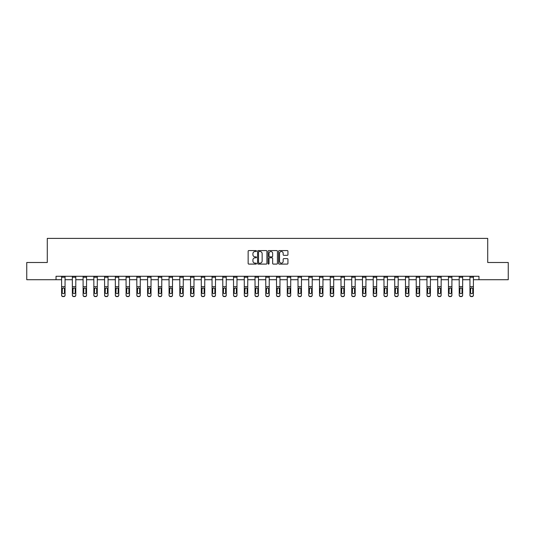 <?xml version="1.0" encoding="UTF-8"?>
<svg xmlns="http://www.w3.org/2000/svg" width="535" height="535" viewBox="0 0 535 535"><rect width="100%" height="100%" fill="white"/><g stroke="black" fill="none" stroke-linecap="round" stroke-linejoin="round"><path stroke-width="0.8" d="M256.479 251.042A0.475 0.475 0 0 0 256.004 250.574L248.822 250.574A0.675 0.675 0 0 0 248.146 251.249L248.146 263.421A0.675 0.675 0 0 0 248.822 264.096L256.004 264.096A0.475 0.475 0 0 0 256.479 263.621A0.475 0.475 0 0 0 256.004 263.146L255.075 263.146A2.167 2.167 0 0 1 252.915 260.986L252.915 259.97A2.167 2.167 0 0 1 255.075 257.803L256.004 257.803A0.475 0.475 0 0 0 256.479 257.335A0.475 0.475 0 0 0 256.004 256.86L255.075 256.86A2.167 2.167 0 0 1 252.915 254.693L252.915 253.684A2.167 2.167 0 0 1 255.075 251.517L256.004 251.517A0.475 0.475 0 0 0 256.479 251.042M287.262 255.335A0.675 0.675 0 0 0 287.937 254.66L287.937 251.249A0.675 0.675 0 0 0 287.262 250.574L279.283 250.574A0.675 0.675 0 0 0 278.608 251.249L278.608 263.421A0.675 0.675 0 0 0 279.283 264.096L287.262 264.096A0.675 0.675 0 0 0 287.937 263.421L287.937 259.294A0.675 0.675 0 0 0 287.262 258.619L283.844 258.619A0.675 0.675 0 0 0 283.169 259.294L283.169 261.341A1.806 1.806 0 0 1 281.363 263.146A1.806 1.806 0 0 1 279.551 261.341L279.551 253.329A1.806 1.806 0 0 1 281.363 251.517A1.806 1.806 0 0 1 283.169 253.329L283.169 254.66A0.675 0.675 0 0 0 283.844 255.335L287.262 255.335M56.028 279.718L26.75 279.718L26.75 262.498L47.281 262.498L47.281 238.389L487.719 238.389L487.719 262.498L508.25 262.498L508.25 279.718L478.972 279.718L478.972 276.274L56.028 276.274L56.028 279.718L61.605 279.718M266.911 251.249A0.675 0.675 0 0 0 266.229 250.574L258.251 250.574A0.675 0.675 0 0 0 257.576 251.249L257.576 263.421A0.675 0.675 0 0 0 258.251 264.096L266.229 264.096A0.675 0.675 0 0 0 266.911 263.421L266.911 251.249M268.771 250.574L276.749 250.574A0.675 0.675 0 0 1 277.424 251.249L277.424 263.421A0.675 0.675 0 0 1 276.749 264.096L273.332 264.096A0.675 0.675 0 0 1 272.656 263.421L272.656 258.485A0.675 0.675 0 0 0 271.981 257.803L269.714 257.803A0.675 0.675 0 0 0 269.038 258.485L269.038 263.621A0.475 0.475 0 0 1 268.563 264.096A0.475 0.475 0 0 1 268.088 263.621L268.088 251.249A0.675 0.675 0 0 1 268.771 250.574M65.049 279.718L72.352 279.718M75.796 279.718L83.099 279.718M86.543 279.718L93.846 279.718M97.29 279.718L104.586 279.718M108.037 279.718L115.333 279.718M118.777 279.718L126.079 279.718M129.523 279.718L136.826 279.718M140.27 279.718L147.573 279.718M151.017 279.718L158.32 279.718M161.764 279.718L169.067 279.718M172.511 279.718L179.813 279.718M183.258 279.718L190.554 279.718M193.998 279.718L201.3 279.718M204.745 279.718L212.047 279.718M215.491 279.718L222.794 279.718M226.238 279.718L233.541 279.718M236.985 279.718L244.288 279.718M247.732 279.718L255.034 279.718M258.479 279.718L265.775 279.718M269.225 279.718L276.521 279.718M279.965 279.718L287.268 279.718M290.712 279.718L298.015 279.718M301.459 279.718L308.762 279.718M312.206 279.718L319.509 279.718M322.953 279.718L330.255 279.718M333.7 279.718L341.002 279.718M344.446 279.718L351.742 279.718M355.186 279.718L362.489 279.718M365.933 279.718L373.236 279.718M376.68 279.718L383.983 279.718M387.427 279.718L394.73 279.718M398.174 279.718L405.476 279.718M408.921 279.718L416.223 279.718M419.667 279.718L426.963 279.718M430.414 279.718L437.71 279.718M441.154 279.718L448.457 279.718M451.901 279.718L459.204 279.718M462.648 279.718L469.951 279.718M473.395 279.718L478.972 279.718M259 251.517A0.475 0.475 0 0 0 258.525 251.992L258.525 262.672A0.475 0.475 0 0 0 259 263.146L259.977 263.146A2.167 2.167 0 0 0 262.143 260.986L262.143 253.684A2.167 2.167 0 0 0 259.977 251.517L259 251.517M272.656 253.363A1.806 1.806 0 0 0 270.844 251.55A1.806 1.806 0 0 0 269.038 253.363L269.038 256.185A0.675 0.675 0 0 0 269.714 256.86L271.981 256.86A0.675 0.675 0 0 0 272.656 256.185L272.656 253.363M61.605 288.646L61.605 295.246A1.378 1.364 180 0 0 62.983 296.611L63.672 296.397A1.378 1.364 -0 0 0 65.049 295.026L65.049 295.246A1.378 1.364 180 0 1 63.672 296.611M64.427 292.565L64.427 288.94L64.427 292.565A1.103 1.097 180 0 1 63.331 293.661A1.103 1.097 180 0 0 64.427 292.565M62.227 292.785L62.227 292.565A1.103 1.097 180 0 0 63.331 293.661M62.227 292.565L62.348 288.432L63.331 287.83L64.307 288.432L63.331 287.83L62.227 288.853M65.049 276.274L65.049 295.026M62.983 296.397L62.983 296.611A1.378 1.364 180 0 1 61.605 295.246L61.605 295.026A1.378 1.364 -0 0 0 62.983 296.397L63.672 296.397M61.605 276.274L61.605 295.026M65.049 288.432L64.307 288.432L64.427 288.94M72.352 288.646L72.352 295.026A1.378 1.364 -0 0 0 73.73 296.397L74.418 296.397A1.378 1.364 -0 0 0 75.796 295.026L75.796 295.246A1.378 1.364 180 0 1 74.418 296.611L74.418 296.397M75.174 292.565L75.174 288.94L75.174 292.565A1.103 1.097 180 0 1 74.071 293.661A1.103 1.097 180 0 0 75.174 292.565M72.974 292.785L72.974 292.565A1.103 1.097 180 0 0 74.071 293.661M72.974 292.565L73.094 288.432L74.071 287.83L75.054 288.432L74.071 287.83L72.974 288.853M83.099 288.646L83.099 295.026A1.378 1.364 -0 0 0 84.476 296.397L85.165 296.397A1.378 1.364 -0 0 0 86.543 295.026L86.543 295.246A1.378 1.364 180 0 1 85.165 296.611L85.165 296.397M85.921 292.565L85.921 288.94L85.921 292.565A1.103 1.097 180 0 1 84.818 293.661A1.103 1.097 180 0 0 85.921 292.565M83.714 292.785L83.714 292.565A1.103 1.097 180 0 0 84.818 293.661M83.714 292.565L83.841 288.432L84.818 287.83L85.801 288.432L84.818 287.83L83.714 288.853M75.796 276.274L75.796 295.026M72.352 276.274L72.352 295.026M73.73 296.397L74.418 296.611M73.73 296.611A1.378 1.364 180 0 1 72.352 295.246M75.796 288.432L75.054 288.432L75.174 288.94M86.543 276.274L86.543 295.026M83.099 276.274L83.099 295.026M84.476 296.397L85.165 296.611M84.476 296.611A1.378 1.364 180 0 1 83.099 295.246M86.543 288.432L85.801 288.432L85.921 288.94M93.846 288.646L93.846 295.026A1.378 1.364 -0 0 0 95.223 296.397L95.912 296.397A1.378 1.364 -0 0 0 97.29 295.026L97.29 295.246A1.378 1.364 180 0 1 95.912 296.611L95.912 296.397M96.668 292.565L96.668 288.94L96.668 292.565A1.103 1.097 180 0 1 95.564 293.661A1.103 1.097 180 0 0 96.668 292.565M94.461 292.785L94.461 292.565A1.103 1.097 180 0 0 95.564 293.661M94.461 292.565L94.588 288.432L95.564 287.83L96.547 288.432L95.564 287.83L94.461 288.853M104.586 288.646L104.586 295.026A1.378 1.364 -0 0 0 105.963 296.397L106.652 296.397A1.378 1.364 -0 0 0 108.037 295.026L108.037 295.246A1.378 1.364 180 0 1 106.652 296.611L106.652 296.397M107.415 292.565L107.415 288.94L107.415 292.565A1.103 1.097 180 0 1 106.311 293.661A1.103 1.097 180 0 0 107.415 292.565M105.208 292.785L105.208 292.565A1.103 1.097 180 0 0 106.311 293.661M105.208 292.565L105.328 288.432L106.311 287.83L107.294 288.432L106.311 287.83L105.208 288.853M115.333 288.646L115.333 295.026A1.378 1.364 -0 0 0 116.71 296.397L117.399 296.397A1.378 1.364 -0 0 0 118.777 295.026L118.777 295.246A1.378 1.364 180 0 1 117.399 296.611L117.399 296.397M118.161 292.565L118.161 288.94L118.161 292.565A1.103 1.097 180 0 1 117.058 293.661A1.103 1.097 180 0 0 118.161 292.565M115.955 292.785L115.955 292.565A1.103 1.097 180 0 0 117.058 293.661M115.955 292.565L116.075 288.432L117.058 287.83L118.034 288.432L117.058 287.83L115.955 288.853M97.29 276.274L97.29 295.026M93.846 276.274L93.846 295.026M95.223 296.397L95.912 296.611M95.223 296.611A1.378 1.364 180 0 1 93.846 295.246M97.29 288.432L96.547 288.432L96.668 288.94M108.037 276.274L108.037 295.026M104.586 276.274L104.586 295.026M105.963 296.397L106.652 296.611M105.963 296.611A1.378 1.364 180 0 1 104.586 295.246M108.037 288.432L107.294 288.432L107.415 288.94M118.777 276.274L118.777 295.026M115.333 276.274L115.333 295.026M116.71 296.397L117.399 296.611M116.71 296.611A1.378 1.364 180 0 1 115.333 295.246M118.777 288.432L118.034 288.432L118.161 288.94M126.079 288.646L126.079 295.026A1.378 1.364 -0 0 0 127.457 296.397L128.146 296.397A1.378 1.364 -0 0 0 129.523 295.026L129.523 295.246A1.378 1.364 180 0 1 128.146 296.611L128.146 296.397M128.908 292.565L128.908 288.94L128.908 292.565A1.103 1.097 180 0 1 127.805 293.661A1.103 1.097 180 0 0 128.908 292.565M126.701 292.785L126.701 292.565A1.103 1.097 180 0 0 127.805 293.661M126.701 292.565L126.822 288.432L127.805 287.83L128.781 288.432L127.805 287.83L126.701 288.853M129.523 276.274L129.523 295.026M126.079 276.274L126.079 295.026M127.457 296.397L128.146 296.611M127.457 296.611A1.378 1.364 180 0 1 126.079 295.246M129.523 288.432L128.781 288.432L128.908 288.94M136.826 288.646L136.826 295.026A1.378 1.364 -0 0 0 138.204 296.397L138.893 296.397A1.378 1.364 -0 0 0 140.27 295.026L140.27 295.246A1.378 1.364 180 0 1 138.893 296.611L138.893 296.397M139.648 292.565L139.648 288.94L139.648 292.565A1.103 1.097 180 0 1 138.552 293.661A1.103 1.097 180 0 0 139.648 292.565M137.448 292.785L137.448 292.565A1.103 1.097 180 0 0 138.552 293.661M137.448 292.565L137.569 288.432L138.552 287.83L139.528 288.432L138.552 287.83L137.448 288.853M140.27 276.274L140.27 295.026M136.826 276.274L136.826 295.026M138.204 296.397L138.893 296.611M138.204 296.611A1.378 1.364 180 0 1 136.826 295.246M140.27 288.432L139.528 288.432L139.648 288.94M147.573 288.646L147.573 295.026A1.378 1.364 -0 0 0 148.951 296.397L149.639 296.397A1.378 1.364 -0 0 0 151.017 295.026L151.017 295.246A1.378 1.364 180 0 1 149.639 296.611L149.639 296.397M150.395 292.565L150.395 288.94L150.395 292.565A1.103 1.097 180 0 1 149.292 293.661A1.103 1.097 180 0 0 150.395 292.565M148.195 292.785L148.195 292.565A1.103 1.097 180 0 0 149.292 293.661M148.195 292.565L148.315 288.432L149.292 287.83L150.275 288.432L149.292 287.83L148.195 288.853M151.017 276.274L151.017 295.026M147.573 276.274L147.573 295.026M148.951 296.397L149.639 296.611M148.951 296.611A1.378 1.364 180 0 1 147.573 295.246M151.017 288.432L150.275 288.432L150.395 288.94M158.32 288.646L158.32 295.026A1.378 1.364 -0 0 0 159.697 296.397L160.386 296.397A1.378 1.364 -0 0 0 161.764 295.026L161.764 295.246A1.378 1.364 180 0 1 160.386 296.611L160.386 296.397M161.142 292.565L161.142 288.94L161.142 292.565A1.103 1.097 180 0 1 160.039 293.661A1.103 1.097 180 0 0 161.142 292.565M158.942 292.785L158.942 292.565A1.103 1.097 180 0 0 160.039 293.661M158.942 292.565L159.062 288.432L160.039 287.83L161.022 288.432L160.039 287.83L158.942 288.853M161.764 276.274L161.764 295.026M158.32 276.274L158.32 295.026M159.697 296.397L160.386 296.611M159.697 296.611A1.378 1.364 180 0 1 158.32 295.246M161.764 288.432L161.022 288.432L161.142 288.94M169.067 288.646L169.067 295.026A1.378 1.364 -0 0 0 170.444 296.397L171.133 296.397A1.378 1.364 -0 0 0 172.511 295.026L172.511 295.246A1.378 1.364 180 0 1 171.133 296.611L171.133 296.397M171.889 292.565L171.889 288.94L171.889 292.565A1.103 1.097 180 0 1 170.785 293.661A1.103 1.097 180 0 0 171.889 292.565M169.682 292.785L169.682 292.565A1.103 1.097 180 0 0 170.785 293.661M169.682 292.565L169.809 288.432L170.785 287.83L171.768 288.432L170.785 287.83L169.682 288.853M172.511 276.274L172.511 295.026M169.067 276.274L169.067 295.026M170.444 296.397L171.133 296.611M170.444 296.611A1.378 1.364 180 0 1 169.067 295.246M172.511 288.432L171.768 288.432L171.889 288.94M179.813 288.646L179.813 295.026A1.378 1.364 -0 0 0 181.191 296.397L181.88 296.397A1.378 1.364 -0 0 0 183.258 295.026L183.258 295.246A1.378 1.364 180 0 1 181.88 296.611L181.88 296.397M182.636 292.565L182.636 288.94L182.636 292.565A1.103 1.097 180 0 1 181.532 293.661A1.103 1.097 180 0 0 182.636 292.565M180.429 292.785L180.429 292.565A1.103 1.097 180 0 0 181.532 293.661M180.429 292.565L180.556 288.432L181.532 287.83L182.515 288.432L181.532 287.83L180.429 288.853M183.258 276.274L183.258 295.026M179.813 276.274L179.813 295.026M181.191 296.397L181.88 296.611M181.191 296.611A1.378 1.364 180 0 1 179.813 295.246M183.258 288.432L182.515 288.432L182.636 288.94M190.554 288.646L190.554 295.026A1.378 1.364 -0 0 0 191.931 296.397L192.62 296.397A1.378 1.364 -0 0 0 193.998 295.026L193.998 295.246A1.378 1.364 180 0 1 192.62 296.611L192.62 296.397M193.382 292.565L193.382 288.94L193.382 292.565A1.103 1.097 180 0 1 192.279 293.661A1.103 1.097 180 0 0 193.382 292.565M191.176 292.785L191.176 292.565A1.103 1.097 180 0 0 192.279 293.661M191.176 292.565L191.296 288.432L192.279 287.83L193.255 288.432L192.279 287.83L191.176 288.853M193.998 276.274L193.998 295.026M190.554 276.274L190.554 295.026M191.931 296.397L192.62 296.611M191.931 296.611A1.378 1.364 180 0 1 190.554 295.246M193.998 288.432L193.255 288.432L193.382 288.94M201.3 288.646L201.3 295.026A1.378 1.364 -0 0 0 202.678 296.397L203.367 296.397A1.378 1.364 -0 0 0 204.745 295.026L204.745 295.246A1.378 1.364 180 0 1 203.367 296.611L203.367 296.397M204.129 292.565L204.129 288.94L204.129 292.565A1.103 1.097 180 0 1 203.026 293.661A1.103 1.097 180 0 0 204.129 292.565M201.922 292.785L201.922 292.565A1.103 1.097 180 0 0 203.026 293.661M201.922 292.565L202.043 288.432L203.026 287.83L204.002 288.432L203.026 287.83L201.922 288.853M204.745 276.274L204.745 295.026M201.3 276.274L201.3 295.026M202.678 296.397L203.367 296.611M202.678 296.611A1.378 1.364 180 0 1 201.3 295.246M204.745 288.432L204.002 288.432L204.129 288.94M212.047 288.646L212.047 295.026A1.378 1.364 -0 0 0 213.425 296.397L214.114 296.397A1.378 1.364 -0 0 0 215.491 295.026L215.491 295.246A1.378 1.364 180 0 1 214.114 296.611L214.114 296.397M214.869 292.565L214.869 288.94L214.869 292.565A1.103 1.097 180 0 1 213.773 293.661A1.103 1.097 180 0 0 214.869 292.565M212.669 292.785L212.669 292.565A1.103 1.097 180 0 0 213.773 293.661M212.669 292.565L212.79 288.432L213.773 287.83L214.749 288.432L213.773 287.83L212.669 288.853M215.491 276.274L215.491 295.026M212.047 276.274L212.047 295.026M213.425 296.397L214.114 296.611M213.425 296.611A1.378 1.364 180 0 1 212.047 295.246M215.491 288.432L214.749 288.432L214.869 288.94M222.794 288.646L222.794 295.026A1.378 1.364 -0 0 0 224.172 296.397L224.861 296.397A1.378 1.364 -0 0 0 226.238 295.026L226.238 295.246A1.378 1.364 180 0 1 224.861 296.611L224.861 296.397M225.616 292.565L225.616 288.94L225.616 292.565A1.103 1.097 180 0 1 224.519 293.661A1.103 1.097 180 0 0 225.616 292.565M223.416 292.785L223.416 292.565A1.103 1.097 180 0 0 224.519 293.661M223.416 292.565L223.536 288.432L224.519 287.83L225.496 288.432L224.519 287.83L223.416 288.853M226.238 276.274L226.238 295.026M222.794 276.274L222.794 295.026M224.172 296.397L224.861 296.611M224.172 296.611A1.378 1.364 180 0 1 222.794 295.246M226.238 288.432L225.496 288.432L225.616 288.94M233.541 288.646L233.541 295.026A1.378 1.364 -0 0 0 234.918 296.397L235.607 296.397A1.378 1.364 -0 0 0 236.985 295.026L236.985 295.246A1.378 1.364 180 0 1 235.607 296.611L235.607 296.397M236.363 292.565L236.363 288.94L236.363 292.565A1.103 1.097 180 0 1 235.26 293.661A1.103 1.097 180 0 0 236.363 292.565M234.163 292.785L234.163 292.565A1.103 1.097 180 0 0 235.26 293.661M234.163 292.565L234.283 288.432L235.26 287.83L236.243 288.432L235.26 287.83L234.163 288.853M236.985 276.274L236.985 295.026M233.541 276.274L233.541 295.026M234.918 296.397L235.607 296.611M234.918 296.611A1.378 1.364 180 0 1 233.541 295.246M236.985 288.432L236.243 288.432L236.363 288.94M244.288 288.646L244.288 295.026A1.378 1.364 -0 0 0 245.665 296.397L246.354 296.397A1.378 1.364 -0 0 0 247.732 295.026L247.732 295.246A1.378 1.364 180 0 1 246.354 296.611L246.354 296.397M247.11 292.565L247.11 288.94L247.11 292.565A1.103 1.097 180 0 1 246.006 293.661A1.103 1.097 180 0 0 247.11 292.565M244.903 292.785L244.903 292.565A1.103 1.097 180 0 0 246.006 293.661M244.903 292.565L245.03 288.432L246.006 287.83L246.989 288.432L246.006 287.83L244.903 288.853M247.732 276.274L247.732 295.026M244.288 276.274L244.288 295.026M245.665 296.397L246.354 296.611M245.665 296.611A1.378 1.364 180 0 1 244.288 295.246M247.732 288.432L246.989 288.432L247.11 288.94M255.034 288.646L255.034 295.026A1.378 1.364 -0 0 0 256.412 296.397L257.101 296.397A1.378 1.364 -0 0 0 258.479 295.026L258.479 295.246A1.378 1.364 180 0 1 257.101 296.611L257.101 296.397M257.857 292.565L257.857 288.94L257.857 292.565A1.103 1.097 180 0 1 256.753 293.661A1.103 1.097 180 0 0 257.857 292.565M255.65 292.785L255.65 292.565A1.103 1.097 180 0 0 256.753 293.661M255.65 292.565L255.777 288.432L256.753 287.83L257.736 288.432L256.753 287.83L255.65 288.853M258.479 276.274L258.479 295.026M255.034 276.274L255.034 295.026M256.412 296.397L257.101 296.611M256.412 296.611A1.378 1.364 180 0 1 255.034 295.246M258.479 288.432L257.736 288.432L257.857 288.94M265.775 288.646L265.775 295.026A1.378 1.364 -0 0 0 267.152 296.397L267.848 296.397A1.378 1.364 -0 0 0 269.225 295.026L269.225 295.246A1.378 1.364 180 0 1 267.848 296.611L267.848 296.397M268.603 292.565L268.603 288.94L268.603 292.565A1.103 1.097 180 0 1 267.5 293.661A1.103 1.097 180 0 0 268.603 292.565M266.397 292.785L266.397 292.565A1.103 1.097 180 0 0 267.5 293.661M266.397 292.565L266.517 288.432L267.5 287.83L268.483 288.432L267.5 287.83L266.397 288.853M269.225 276.274L269.225 295.026M265.775 276.274L265.775 295.026M267.152 296.397L267.848 296.611M267.152 296.611A1.378 1.364 180 0 1 265.775 295.246M269.225 288.432L268.483 288.432L268.603 288.94M276.521 288.646L276.521 295.026A1.378 1.364 -0 0 0 277.899 296.397L278.588 296.397A1.378 1.364 -0 0 0 279.965 295.026L279.965 295.246A1.378 1.364 180 0 1 278.588 296.611L278.588 296.397M279.35 292.565L279.35 288.94L279.35 292.565A1.103 1.097 180 0 1 278.247 293.661A1.103 1.097 180 0 0 279.35 292.565M277.143 292.785L277.143 292.565A1.103 1.097 180 0 0 278.247 293.661M277.143 292.565L277.264 288.432L278.247 287.83L279.223 288.432L278.247 287.83L277.143 288.853M279.965 276.274L279.965 295.026M276.521 276.274L276.521 295.026M277.899 296.397L278.588 296.611M277.899 296.611A1.378 1.364 180 0 1 276.521 295.246M279.965 288.432L279.223 288.432L279.35 288.94M287.268 288.646L287.268 295.026A1.378 1.364 -0 0 0 288.646 296.397L289.335 296.397A1.378 1.364 -0 0 0 290.712 295.026L290.712 295.246A1.378 1.364 180 0 1 289.335 296.611L289.335 296.397M290.097 292.565L290.097 288.94L290.097 292.565A1.103 1.097 180 0 1 288.994 293.661A1.103 1.097 180 0 0 290.097 292.565M287.89 292.785L287.89 292.565A1.103 1.097 180 0 0 288.994 293.661M287.89 292.565L288.011 288.432L288.994 287.83L289.97 288.432L288.994 287.83L287.89 288.853M290.712 276.274L290.712 295.026M287.268 276.274L287.268 295.026M288.646 296.397L289.335 296.611M288.646 296.611A1.378 1.364 180 0 1 287.268 295.246M290.712 288.432L289.97 288.432L290.097 288.94M298.015 288.646L298.015 295.026A1.378 1.364 -0 0 0 299.393 296.397L300.082 296.397A1.378 1.364 -0 0 0 301.459 295.026L301.459 295.246A1.378 1.364 180 0 1 300.082 296.611L300.082 296.397M300.837 292.565L300.837 288.94L300.837 292.565A1.103 1.097 180 0 1 299.74 293.661A1.103 1.097 180 0 0 300.837 292.565M298.637 292.785L298.637 292.565A1.103 1.097 180 0 0 299.74 293.661M298.637 292.565L298.757 288.432L299.74 287.83L300.717 288.432L299.74 287.83L298.637 288.853M301.459 276.274L301.459 295.026M298.015 276.274L298.015 295.026M299.393 296.397L300.082 296.611M299.393 296.611A1.378 1.364 180 0 1 298.015 295.246M301.459 288.432L300.717 288.432L300.837 288.94M308.762 288.646L308.762 295.026A1.378 1.364 -0 0 0 310.139 296.397L310.828 296.397A1.378 1.364 -0 0 0 312.206 295.026L312.206 295.246A1.378 1.364 180 0 1 310.828 296.611L310.828 296.397M311.584 292.565L311.584 288.94L311.584 292.565A1.103 1.097 180 0 1 310.481 293.661A1.103 1.097 180 0 0 311.584 292.565M309.384 292.785L309.384 292.565A1.103 1.097 180 0 0 310.481 293.661M309.384 292.565L309.504 288.432L310.481 287.83L311.464 288.432L310.481 287.83L309.384 288.853M312.206 276.274L312.206 295.026M308.762 276.274L308.762 295.026M310.139 296.397L310.828 296.611M310.139 296.611A1.378 1.364 180 0 1 308.762 295.246M312.206 288.432L311.464 288.432L311.584 288.94M319.509 288.646L319.509 295.026A1.378 1.364 -0 0 0 320.886 296.397L321.575 296.397A1.378 1.364 -0 0 0 322.953 295.026L322.953 295.246A1.378 1.364 180 0 1 321.575 296.611L321.575 296.397M322.331 292.565L322.331 288.94L322.331 292.565A1.103 1.097 180 0 1 321.227 293.661A1.103 1.097 180 0 0 322.331 292.565M320.131 292.785L320.131 292.565A1.103 1.097 180 0 0 321.227 293.661M320.131 292.565L320.251 288.432L321.227 287.83L322.21 288.432L321.227 287.83L320.131 288.853M322.953 276.274L322.953 295.026M319.509 276.274L319.509 295.026M320.886 296.397L321.575 296.611M320.886 296.611A1.378 1.364 180 0 1 319.509 295.246M322.953 288.432L322.21 288.432L322.331 288.94M330.255 288.646L330.255 295.026A1.378 1.364 -0 0 0 331.633 296.397L332.322 296.397A1.378 1.364 -0 0 0 333.7 295.026L333.7 295.246A1.378 1.364 180 0 1 332.322 296.611L332.322 296.397M333.078 292.565L333.078 288.94L333.078 292.565A1.103 1.097 180 0 1 331.974 293.661A1.103 1.097 180 0 0 333.078 292.565M330.871 292.785L330.871 292.565A1.103 1.097 180 0 0 331.974 293.661M330.871 292.565L330.998 288.432L331.974 287.83L332.957 288.432L331.974 287.83L330.871 288.853M333.7 276.274L333.7 295.026M330.255 276.274L330.255 295.026M331.633 296.397L332.322 296.611M331.633 296.611A1.378 1.364 180 0 1 330.255 295.246M333.7 288.432L332.957 288.432L333.078 288.94M341.002 288.646L341.002 295.026A1.378 1.364 -0 0 0 342.38 296.397L343.069 296.397A1.378 1.364 -0 0 0 344.446 295.026L344.446 295.246A1.378 1.364 180 0 1 343.069 296.611L343.069 296.397M343.824 292.565L343.824 288.94L343.824 292.565A1.103 1.097 180 0 1 342.721 293.661A1.103 1.097 180 0 0 343.824 292.565M341.618 292.785L341.618 292.565A1.103 1.097 180 0 0 342.721 293.661M341.618 292.565L341.745 288.432L342.721 287.83L343.704 288.432L342.721 287.83L341.618 288.853M344.446 276.274L344.446 295.026M341.002 276.274L341.002 295.026M342.38 296.397L343.069 296.611M342.38 296.611A1.378 1.364 180 0 1 341.002 295.246M344.446 288.432L343.704 288.432L343.824 288.94M351.742 288.646L351.742 295.026A1.378 1.364 -0 0 0 353.12 296.397L353.809 296.397A1.378 1.364 -0 0 0 355.186 295.026L355.186 295.246A1.378 1.364 180 0 1 353.809 296.611L353.809 296.397M354.571 292.565L354.571 288.94L354.571 292.565A1.103 1.097 180 0 1 353.468 293.661A1.103 1.097 180 0 0 354.571 292.565M352.364 292.785L352.364 292.565A1.103 1.097 180 0 0 353.468 293.661M352.364 292.565L352.485 288.432L353.468 287.83L354.444 288.432L353.468 287.83L352.364 288.853M355.186 276.274L355.186 295.026M351.742 276.274L351.742 295.026M353.12 296.397L353.809 296.611M353.12 296.611A1.378 1.364 180 0 1 351.742 295.246M355.186 288.432L354.444 288.432L354.571 288.94M362.489 288.646L362.489 295.026A1.378 1.364 -0 0 0 363.867 296.397L364.556 296.397A1.378 1.364 -0 0 0 365.933 295.026L365.933 295.246A1.378 1.364 180 0 1 364.556 296.611L364.556 296.397M365.318 292.565L365.318 288.94L365.318 292.565A1.103 1.097 180 0 1 364.215 293.661A1.103 1.097 180 0 0 365.318 292.565M363.111 292.785L363.111 292.565A1.103 1.097 180 0 0 364.215 293.661M363.111 292.565L363.232 288.432L364.215 287.83L365.191 288.432L364.215 287.83L363.111 288.853M365.933 276.274L365.933 295.026M362.489 276.274L362.489 295.026M363.867 296.397L364.556 296.611M363.867 296.611A1.378 1.364 180 0 1 362.489 295.246M365.933 288.432L365.191 288.432L365.318 288.94M373.236 288.646L373.236 295.026A1.378 1.364 -0 0 0 374.614 296.397L375.303 296.397A1.378 1.364 -0 0 0 376.68 295.026L376.68 295.246A1.378 1.364 180 0 1 375.303 296.611L375.303 296.397M376.058 292.565L376.058 288.94L376.058 292.565A1.103 1.097 180 0 1 374.961 293.661A1.103 1.097 180 0 0 376.058 292.565M373.858 292.785L373.858 292.565A1.103 1.097 180 0 0 374.961 293.661M373.858 292.565L373.978 288.432L374.961 287.83L375.938 288.432L374.961 287.83L373.858 288.853M376.68 276.274L376.68 295.026M373.236 276.274L373.236 295.026M374.614 296.397L375.303 296.611M374.614 296.611A1.378 1.364 180 0 1 373.236 295.246M376.68 288.432L375.938 288.432L376.058 288.94M383.983 288.646L383.983 295.026A1.378 1.364 -0 0 0 385.361 296.397L386.049 296.397A1.378 1.364 -0 0 0 387.427 295.026L387.427 295.246A1.378 1.364 180 0 1 386.049 296.611L386.049 296.397M386.805 292.565L386.805 288.94L386.805 292.565A1.103 1.097 180 0 1 385.708 293.661A1.103 1.097 180 0 0 386.805 292.565M384.605 292.785L384.605 292.565A1.103 1.097 180 0 0 385.708 293.661M384.605 292.565L384.725 288.432L385.708 287.83L386.685 288.432L385.708 287.83L384.605 288.853M387.427 276.274L387.427 295.026M383.983 276.274L383.983 295.026M385.361 296.397L386.049 296.611M385.361 296.611A1.378 1.364 180 0 1 383.983 295.246M387.427 288.432L386.685 288.432L386.805 288.94M394.73 288.646L394.73 295.026A1.378 1.364 -0 0 0 396.107 296.397L396.796 296.397A1.378 1.364 -0 0 0 398.174 295.026L398.174 295.246A1.378 1.364 180 0 1 396.796 296.611L396.796 296.397M397.552 292.565L397.552 288.94L397.552 292.565A1.103 1.097 180 0 1 396.448 293.661A1.103 1.097 180 0 0 397.552 292.565M395.352 292.785L395.352 292.565A1.103 1.097 180 0 0 396.448 293.661M395.352 292.565L395.472 288.432L396.448 287.83L397.431 288.432L396.448 287.83L395.352 288.853M398.174 276.274L398.174 295.026M394.73 276.274L394.73 295.026M396.107 296.397L396.796 296.611M396.107 296.611A1.378 1.364 180 0 1 394.73 295.246M398.174 288.432L397.431 288.432L397.552 288.94M405.476 288.646L405.476 295.026A1.378 1.364 -0 0 0 406.854 296.397L407.543 296.397A1.378 1.364 -0 0 0 408.921 295.026L408.921 295.246A1.378 1.364 180 0 1 407.543 296.611L407.543 296.397M408.299 292.565L408.299 288.94L408.299 292.565A1.103 1.097 180 0 1 407.195 293.661A1.103 1.097 180 0 0 408.299 292.565M406.092 292.785L406.092 292.565A1.103 1.097 180 0 0 407.195 293.661M406.092 292.565L406.219 288.432L407.195 287.83L408.178 288.432L407.195 287.83L406.092 288.853M408.921 276.274L408.921 295.026M405.476 276.274L405.476 295.026M406.854 296.397L407.543 296.611M406.854 296.611A1.378 1.364 180 0 1 405.476 295.246M408.921 288.432L408.178 288.432L408.299 288.94M416.223 288.646L416.223 295.026A1.378 1.364 -0 0 0 417.601 296.397L418.29 296.397A1.378 1.364 -0 0 0 419.667 295.026L419.667 295.246A1.378 1.364 180 0 1 418.29 296.611L418.29 296.397M419.045 292.565L419.045 288.94L419.045 292.565A1.103 1.097 180 0 1 417.942 293.661A1.103 1.097 180 0 0 419.045 292.565M416.839 292.785L416.839 292.565A1.103 1.097 180 0 0 417.942 293.661M416.839 292.565L416.966 288.432L417.942 287.83L418.925 288.432L417.942 287.83L416.839 288.853M419.667 276.274L419.667 295.026M416.223 276.274L416.223 295.026M417.601 296.397L418.29 296.611M417.601 296.611A1.378 1.364 180 0 1 416.223 295.246M419.667 288.432L418.925 288.432L419.045 288.94M426.963 288.646L426.963 295.026A1.378 1.364 -0 0 0 428.348 296.397L429.037 296.397A1.378 1.364 -0 0 0 430.414 295.026L430.414 295.246A1.378 1.364 180 0 1 429.037 296.611L429.037 296.397M429.792 292.565L429.792 288.94L429.792 292.565A1.103 1.097 180 0 1 428.689 293.661A1.103 1.097 180 0 0 429.792 292.565M427.585 292.785L427.585 292.565A1.103 1.097 180 0 0 428.689 293.661M427.585 292.565L427.706 288.432L428.689 287.83L429.672 288.432L428.689 287.83L427.585 288.853M430.414 276.274L430.414 295.026M426.963 276.274L426.963 295.026M428.348 296.397L429.037 296.611M428.348 296.611A1.378 1.364 180 0 1 426.963 295.246M430.414 288.432L429.672 288.432L429.792 288.94M437.71 288.646L437.71 295.026A1.378 1.364 -0 0 0 439.088 296.397L439.777 296.397A1.378 1.364 -0 0 0 441.154 295.026L441.154 295.246A1.378 1.364 180 0 1 439.777 296.611L439.777 296.397M440.539 292.565L440.539 288.94L440.539 292.565A1.103 1.097 180 0 1 439.436 293.661A1.103 1.097 180 0 0 440.539 292.565M438.332 292.785L438.332 292.565A1.103 1.097 180 0 0 439.436 293.661M438.332 292.565L438.453 288.432L439.436 287.83L440.412 288.432L439.436 287.83L438.332 288.853M441.154 276.274L441.154 295.026M437.71 276.274L437.71 295.026M439.088 296.397L439.777 296.611M439.088 296.611A1.378 1.364 180 0 1 437.71 295.246M441.154 288.432L440.412 288.432L440.539 288.94M448.457 288.646L448.457 295.026A1.378 1.364 -0 0 0 449.835 296.397L450.523 296.397A1.378 1.364 -0 0 0 451.901 295.026L451.901 295.246A1.378 1.364 180 0 1 450.523 296.611L450.523 296.397M451.286 292.565L451.286 288.94L451.286 292.565A1.103 1.097 180 0 1 450.182 293.661A1.103 1.097 180 0 0 451.286 292.565M449.079 292.785L449.079 292.565A1.103 1.097 180 0 0 450.182 293.661M449.079 292.565L449.199 288.432L450.182 287.83L451.159 288.432L450.182 287.83L449.079 288.853M451.901 276.274L451.901 295.026M448.457 276.274L448.457 295.026M449.835 296.397L450.523 296.611M449.835 296.611A1.378 1.364 180 0 1 448.457 295.246M451.901 288.432L451.159 288.432L451.286 288.94M459.204 288.646L459.204 295.026A1.378 1.364 -0 0 0 460.582 296.397L461.27 296.397A1.378 1.364 -0 0 0 462.648 295.026L462.648 295.246A1.378 1.364 180 0 1 461.27 296.611L461.27 296.397M462.026 292.565L462.026 288.94L462.026 292.565A1.103 1.097 180 0 1 460.929 293.661A1.103 1.097 180 0 0 462.026 292.565M459.826 292.785L459.826 292.565A1.103 1.097 180 0 0 460.929 293.661M459.826 292.565L459.946 288.432L460.929 287.83L461.906 288.432L460.929 287.83L459.826 288.853M462.648 276.274L462.648 295.026M459.204 276.274L459.204 295.026M460.582 296.397L461.27 296.611M460.582 296.611A1.378 1.364 180 0 1 459.204 295.246M462.648 288.432L461.906 288.432L462.026 288.94M469.951 288.646L469.951 295.026A1.378 1.364 -0 0 0 471.328 296.397L472.017 296.397A1.378 1.364 -0 0 0 473.395 295.026L473.395 295.246A1.378 1.364 180 0 1 472.017 296.611L472.017 296.397M472.773 292.565L472.773 288.94L472.773 292.565A1.103 1.097 180 0 1 471.669 293.661A1.103 1.097 180 0 0 472.773 292.565M470.573 292.785L470.573 292.565A1.103 1.097 180 0 0 471.669 293.661M470.573 292.565L470.693 288.432L471.669 287.83L472.652 288.432L471.669 287.83L470.573 288.853M473.395 276.274L473.395 295.026M469.951 276.274L469.951 295.026M471.328 296.397L472.017 296.611M471.328 296.611A1.378 1.364 180 0 1 469.951 295.246M473.395 288.432L472.652 288.432L472.773 288.94M61.605 276.287L65.049 276.287M61.605 288.432L62.348 288.432M61.605 286.653L65.049 286.653M61.605 277.237L65.049 277.237M72.352 276.287L75.796 276.287M72.352 288.432L73.094 288.432M72.352 286.653L75.796 286.653M72.352 277.237L75.796 277.237M83.099 276.287L86.543 276.287M83.099 288.432L83.841 288.432M83.099 286.653L86.543 286.653M83.099 277.237L86.543 277.237M93.846 276.287L97.29 276.287M93.846 288.432L94.588 288.432M93.846 286.653L97.29 286.653M93.846 277.237L97.29 277.237M104.586 276.287L108.037 276.287M104.586 288.432L105.328 288.432M104.586 286.653L108.037 286.653M104.586 277.237L108.037 277.237M115.333 276.287L118.777 276.287M115.333 288.432L116.075 288.432M115.333 286.653L118.777 286.653M115.333 277.237L118.777 277.237M126.079 276.287L129.523 276.287M126.079 288.432L126.822 288.432M126.079 286.653L129.523 286.653M126.079 277.237L129.523 277.237M136.826 276.287L140.27 276.287M136.826 288.432L137.569 288.432M136.826 286.653L140.27 286.653M136.826 277.237L140.27 277.237M147.573 276.287L151.017 276.287M147.573 288.432L148.315 288.432M147.573 286.653L151.017 286.653M147.573 277.237L151.017 277.237M158.32 276.287L161.764 276.287M158.32 288.432L159.062 288.432M158.32 286.653L161.764 286.653M158.32 277.237L161.764 277.237M169.067 276.287L172.511 276.287M169.067 288.432L169.809 288.432M169.067 286.653L172.511 286.653M169.067 277.237L172.511 277.237M179.813 276.287L183.258 276.287M179.813 288.432L180.556 288.432M179.813 286.653L183.258 286.653M179.813 277.237L183.258 277.237M190.554 276.287L193.998 276.287M190.554 288.432L191.296 288.432M190.554 286.653L193.998 286.653M190.554 277.237L193.998 277.237M201.3 276.287L204.745 276.287M201.3 288.432L202.043 288.432M201.3 286.653L204.745 286.653M201.3 277.237L204.745 277.237M212.047 276.287L215.491 276.287M212.047 288.432L212.79 288.432M212.047 286.653L215.491 286.653M212.047 277.237L215.491 277.237M222.794 276.287L226.238 276.287M222.794 288.432L223.536 288.432M222.794 286.653L226.238 286.653M222.794 277.237L226.238 277.237M233.541 276.287L236.985 276.287M233.541 288.432L234.283 288.432M233.541 286.653L236.985 286.653M233.541 277.237L236.985 277.237M244.288 276.287L247.732 276.287M244.288 288.432L245.03 288.432M244.288 286.653L247.732 286.653M244.288 277.237L247.732 277.237M255.034 276.287L258.479 276.287M255.034 288.432L255.777 288.432M255.034 286.653L258.479 286.653M255.034 277.237L258.479 277.237M265.775 276.287L269.225 276.287M265.775 288.432L266.517 288.432M265.775 286.653L269.225 286.653M265.775 277.237L269.225 277.237M276.521 276.287L279.965 276.287M276.521 288.432L277.264 288.432M276.521 286.653L279.965 286.653M276.521 277.237L279.965 277.237M287.268 276.287L290.712 276.287M287.268 288.432L288.011 288.432M287.268 286.653L290.712 286.653M287.268 277.237L290.712 277.237M298.015 276.287L301.459 276.287M298.015 288.432L298.757 288.432M298.015 286.653L301.459 286.653M298.015 277.237L301.459 277.237M308.762 276.287L312.206 276.287M308.762 288.432L309.504 288.432M308.762 286.653L312.206 286.653M308.762 277.237L312.206 277.237M319.509 276.287L322.953 276.287M319.509 288.432L320.251 288.432M319.509 286.653L322.953 286.653M319.509 277.237L322.953 277.237M330.255 276.287L333.7 276.287M330.255 288.432L330.998 288.432M330.255 286.653L333.7 286.653M330.255 277.237L333.7 277.237M341.002 276.287L344.446 276.287M341.002 288.432L341.745 288.432M341.002 286.653L344.446 286.653M341.002 277.237L344.446 277.237M351.742 276.287L355.186 276.287M351.742 288.432L352.485 288.432M351.742 286.653L355.186 286.653M351.742 277.237L355.186 277.237M362.489 276.287L365.933 276.287M362.489 288.432L363.232 288.432M362.489 286.653L365.933 286.653M362.489 277.237L365.933 277.237M373.236 276.287L376.68 276.287M373.236 288.432L373.978 288.432M373.236 286.653L376.68 286.653M373.236 277.237L376.68 277.237M383.983 276.287L387.427 276.287M383.983 288.432L384.725 288.432M383.983 286.653L387.427 286.653M383.983 277.237L387.427 277.237M394.73 276.287L398.174 276.287M394.73 288.432L395.472 288.432M394.73 286.653L398.174 286.653M394.73 277.237L398.174 277.237M405.476 276.287L408.921 276.287M405.476 288.432L406.219 288.432M405.476 286.653L408.921 286.653M405.476 277.237L408.921 277.237M416.223 276.287L419.667 276.287M416.223 288.432L416.966 288.432M416.223 286.653L419.667 286.653M416.223 277.237L419.667 277.237M426.963 276.287L430.414 276.287M426.963 288.432L427.706 288.432M426.963 286.653L430.414 286.653M426.963 277.237L430.414 277.237M437.71 276.287L441.154 276.287M437.71 288.432L438.453 288.432M437.71 286.653L441.154 286.653M437.71 277.237L441.154 277.237M448.457 276.287L451.901 276.287M448.457 288.432L449.199 288.432M448.457 286.653L451.901 286.653M448.457 277.237L451.901 277.237M459.204 276.287L462.648 276.287M459.204 288.432L459.946 288.432M459.204 286.653L462.648 286.653M459.204 277.237L462.648 277.237M469.951 276.287L473.395 276.287M469.951 288.432L470.693 288.432M469.951 286.653L473.395 286.653M469.951 277.237L473.395 277.237"/></g></svg>
